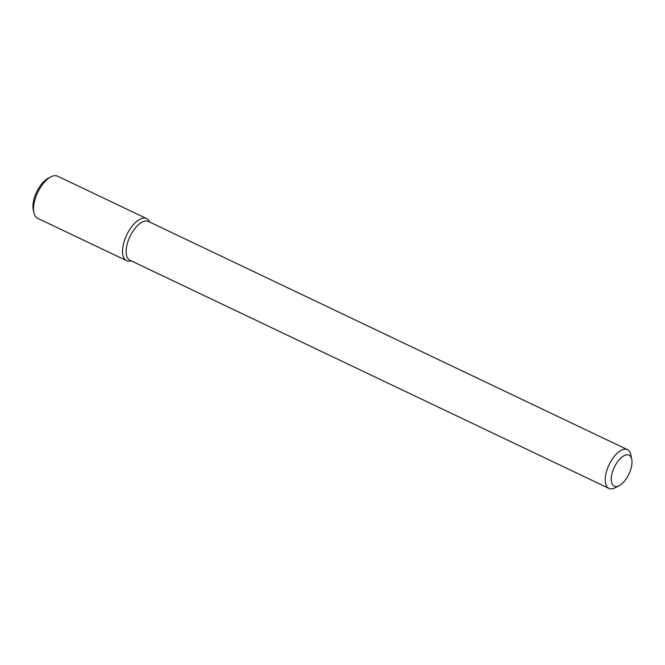 <?xml version="1.0" encoding="UTF-8"?>
<svg xmlns="http://www.w3.org/2000/svg" width="665" height="665" viewBox="0 0 665 665"><rect width="100%" height="100%" fill="white"/><g stroke="black" fill="none" stroke-linecap="round" stroke-linejoin="round"><path stroke-width="1" d="M131.313 260.888L130.091 261.087A23.3 10.939 -64.5 0 1 130.032 261.096A23.3 10.939 -64.5 0 1 126.749 234.861A23.3 10.939 -64.5 0 1 149.168 221.046L149.783 222.118M619.231 485.641L615.216 487.753A21.471 10.083 -64.5 0 1 612.149 488.817A21.471 10.083 -64.5 0 1 608.965 488.418L129.883 260.206A21.471 10.083 -64.5 0 1 130.016 236.482A21.471 10.083 -64.5 0 1 148.353 221.428L627.436 449.64A21.471 10.083 -64.5 0 1 630.861 454.91L631.75 459.365A17.182 8.063 -64.5 0 1 619.231 485.641A17.182 8.063 -64.5 0 1 616.779 486.489A17.182 8.063 -64.5 0 1 615.333 465.259A17.182 8.063 -64.5 0 1 631.75 459.365M608.965 488.418A21.471 10.083 -64.5 0 1 609.098 464.694A21.471 10.083 -64.5 0 1 627.436 449.64M130.032 261.096A23.3 10.939 -64.5 0 1 126.574 260.655A23.3 10.939 -64.5 0 1 126.724 234.92A23.3 10.939 -64.5 0 1 146.616 218.585A23.3 10.939 -64.5 0 1 149.667 222.06M126.574 260.655L37.564 218.253A23.3 10.939 -64.5 0 1 33.84 212.534A23.3 10.939 -64.5 0 1 50.814 176.898A23.3 10.939 -64.5 0 1 57.606 176.183L146.616 218.585M33.84 212.534L33.25 209.566A20.44 9.593 -64.5 0 1 48.138 178.311L50.814 176.898"/></g></svg>
